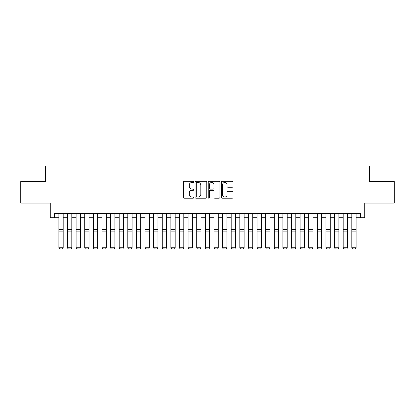 <?xml version="1.0" encoding="UTF-8"?>
<svg xmlns="http://www.w3.org/2000/svg" width="415" height="415" viewBox="0 0 415 415"><rect width="100%" height="100%" fill="white"/><g stroke="black" fill="none" stroke-linecap="round" stroke-linejoin="round"><path stroke-width="0.62" d="M193.717 181.869A0.591 0.591 0 0 0 193.125 181.272L184.136 181.272A0.846 0.846 0 0 0 183.29 182.118L183.29 197.343A0.846 0.846 0 0 0 184.136 198.188L193.125 198.188A0.591 0.591 0 0 0 193.717 197.597A0.591 0.591 0 0 0 193.125 197.006L191.958 197.006A2.708 2.708 0 0 1 189.256 194.298L189.256 193.032A2.708 2.708 0 0 1 191.958 190.324L193.125 190.324A0.591 0.591 0 0 0 193.717 189.733A0.591 0.591 0 0 0 193.125 189.141L191.958 189.141A2.708 2.708 0 0 1 189.256 186.434L189.256 185.163A2.708 2.708 0 0 1 191.958 182.46L193.125 182.46A0.591 0.591 0 0 0 193.717 181.869M232.218 187.238A0.846 0.846 0 0 0 233.064 186.392L233.064 182.118A0.846 0.846 0 0 0 232.218 181.272L222.238 181.272A0.846 0.846 0 0 0 221.392 182.118L221.392 197.343A0.846 0.846 0 0 0 222.238 198.188L232.218 198.188A0.846 0.846 0 0 0 233.064 197.343L233.064 192.187A0.846 0.846 0 0 0 232.218 191.336L227.944 191.336A0.846 0.846 0 0 0 227.098 192.187L227.098 194.744A2.262 2.262 0 0 1 224.837 197.006A2.262 2.262 0 0 1 222.575 194.744L222.575 184.722A2.262 2.262 0 0 1 224.837 182.46A2.262 2.262 0 0 1 227.098 184.722L227.098 186.392A0.846 0.846 0 0 0 227.944 187.238L232.218 187.238M54.567 217.735L54.567 213.424L360.433 213.424L360.433 217.735L364.738 217.735L364.738 203.085L394.25 203.085L394.25 181.547L369.48 181.547L369.48 166.036L45.52 166.036L45.52 181.547L20.75 181.547L20.75 203.085L50.262 203.085L50.262 217.735L58.873 217.735M206.758 182.118A0.846 0.846 0 0 0 205.913 181.272L195.937 181.272A0.846 0.846 0 0 0 195.091 182.118L195.091 197.343A0.846 0.846 0 0 0 195.937 198.188L205.913 198.188A0.846 0.846 0 0 0 206.758 197.343L206.758 182.118M209.087 181.272L219.063 181.272A0.846 0.846 0 0 1 219.909 182.118L219.909 197.343A0.846 0.846 0 0 1 219.063 198.188L214.794 198.188A0.846 0.846 0 0 1 213.948 197.343L213.948 191.17A0.846 0.846 0 0 0 213.103 190.324L210.27 190.324A0.846 0.846 0 0 0 209.425 191.17L209.425 197.597A0.591 0.591 0 0 1 208.833 198.188A0.591 0.591 0 0 1 208.242 197.597L208.242 182.118A0.846 0.846 0 0 1 209.087 181.272M63.184 217.735L67.489 217.735M71.8 217.735L76.106 217.735M80.417 217.735L84.722 217.735M89.033 217.735L93.339 217.735M97.65 217.735L101.955 217.735M106.261 217.735L110.572 217.735M114.877 217.735L119.188 217.735M123.494 217.735L127.804 217.735M132.11 217.735L136.421 217.735M140.726 217.735L145.032 217.735M149.343 217.735L153.649 217.735M157.959 217.735L162.265 217.735M166.576 217.735L170.881 217.735M175.192 217.735L179.498 217.735M183.809 217.735L188.114 217.735M192.42 217.735L196.731 217.735M201.036 217.735L205.347 217.735M209.653 217.735L213.964 217.735M218.269 217.735L222.58 217.735M226.886 217.735L231.191 217.735M235.502 217.735L239.808 217.735M244.119 217.735L248.424 217.735M252.735 217.735L257.041 217.735M261.351 217.735L265.657 217.735M269.968 217.735L274.274 217.735M278.579 217.735L282.89 217.735M287.196 217.735L291.506 217.735M295.812 217.735L300.123 217.735M304.428 217.735L308.739 217.735M313.045 217.735L317.351 217.735M321.661 217.735L325.967 217.735M330.278 217.735L334.583 217.735M338.894 217.735L343.2 217.735M347.511 217.735L351.816 217.735M356.127 217.735L360.433 217.735M196.866 182.46A0.591 0.591 0 0 0 196.274 183.051L196.274 196.414A0.591 0.591 0 0 0 196.866 197.006L198.09 197.006A2.708 2.708 0 0 0 200.798 194.298L200.798 185.163A2.708 2.708 0 0 0 198.09 182.46L196.866 182.46M213.948 184.763A2.262 2.262 0 0 0 211.686 182.501A2.262 2.262 0 0 0 209.425 184.763L209.425 188.296A0.846 0.846 0 0 0 210.27 189.141L213.103 189.141A0.846 0.846 0 0 0 213.948 188.296L213.948 184.763M63.184 213.424L63.184 247.89L62.535 248.964L59.521 248.901L62.535 248.964M59.521 248.964L58.873 247.734L63.184 247.734L62.535 248.901M58.873 213.424L58.873 247.734L59.521 248.901M67.489 247.89L68.138 248.964L67.489 247.734L71.8 247.734L71.152 248.964L68.138 248.901L71.152 248.964M76.106 247.89L76.754 248.964L76.106 247.734L80.417 247.734L79.768 248.964L76.754 248.901L79.768 248.964M84.722 247.89L85.371 248.964L84.722 247.734L89.033 247.734L88.385 248.964L85.371 248.901L88.385 248.964M93.339 247.89L93.987 248.964L93.339 247.734L97.65 247.734L97.001 248.964L93.987 248.901L97.001 248.964M71.8 213.424L71.8 247.734L71.152 248.901M67.489 213.424L67.489 247.734L68.138 248.901M80.417 213.424L80.417 247.734L79.768 248.901M76.106 213.424L76.106 247.734L76.754 248.901M89.033 213.424L89.033 247.734L88.385 248.901M84.722 213.424L84.722 247.734L85.371 248.901M97.65 213.424L97.65 247.734L97.001 248.901M93.339 213.424L93.339 247.734L93.987 248.901M101.955 247.89L102.604 248.964L101.955 247.734L106.261 247.734L105.618 248.964L102.604 248.901L105.618 248.964M106.261 213.424L106.261 247.734L105.618 248.901M101.955 213.424L101.955 247.734L102.604 248.901M110.572 247.89L111.215 248.964L110.572 247.734L114.877 247.734L114.234 248.964L111.215 248.901L114.234 248.964M114.877 213.424L114.877 247.734L114.234 248.901M110.572 213.424L110.572 247.734L111.215 248.901M119.188 247.89L119.831 248.964L119.188 247.734L123.494 247.734L122.85 248.964L119.831 248.901L122.85 248.964M123.494 213.424L123.494 247.734L122.85 248.901M119.188 213.424L119.188 247.734L119.831 248.901M127.804 247.89L128.448 248.964L127.804 247.734L132.11 247.734L131.467 248.964L128.448 248.901L131.467 248.964M132.11 213.424L132.11 247.734L131.467 248.901M127.804 213.424L127.804 247.734L128.448 248.901M136.421 247.89L137.064 248.964L136.421 247.734L140.726 247.734L140.078 248.964L137.064 248.901L140.078 248.964M140.726 213.424L140.726 247.734L140.078 248.901M136.421 213.424L136.421 247.734L137.064 248.901M145.032 247.89L145.681 248.964L145.032 247.734L149.343 247.734L148.695 248.964L145.681 248.901L148.695 248.964M149.343 213.424L149.343 247.734L148.695 248.901M145.032 213.424L145.032 247.734L145.681 248.901M153.649 247.89L154.297 248.964L153.649 247.734L157.959 247.734L157.311 248.964L154.297 248.901L157.311 248.964M157.959 213.424L157.959 247.734L157.311 248.901M153.649 213.424L153.649 247.734L154.297 248.901M162.265 247.89L162.913 248.964L162.265 247.734L166.576 247.734L165.927 248.964L162.913 248.901L165.927 248.964M166.576 213.424L166.576 247.734L165.927 248.901M162.265 213.424L162.265 247.734L162.913 248.901M170.881 247.89L171.53 248.964L170.881 247.734L175.192 247.734L174.544 248.964L171.53 248.901L174.544 248.964M175.192 213.424L175.192 247.734L174.544 248.901M170.881 213.424L170.881 247.734L171.53 248.901M179.498 247.89L180.146 248.964L179.498 247.734L183.809 247.734L183.16 248.964L180.146 248.901L183.16 248.964M183.809 213.424L183.809 247.734L183.16 248.901M179.498 213.424L179.498 247.734L180.146 248.901M188.114 247.89L188.763 248.964L188.114 247.734L192.42 247.734L191.777 248.964L188.763 248.901L191.777 248.964M192.42 213.424L192.42 247.734L191.777 248.901M188.114 213.424L188.114 247.734L188.763 248.901M196.731 247.89L197.374 248.964L196.731 247.734L201.036 247.734L200.393 248.964L197.374 248.901L200.393 248.964M201.036 213.424L201.036 247.734L200.393 248.901M196.731 213.424L196.731 247.734L197.374 248.901M205.347 247.89L205.99 248.964L205.347 247.734L209.653 247.734L209.01 248.964L205.99 248.901L209.01 248.964M209.653 213.424L209.653 247.734L209.01 248.901M205.347 213.424L205.347 247.734L205.99 248.901M213.964 247.89L214.607 248.964L213.964 247.734L218.269 247.734L217.626 248.964L214.607 248.901L217.626 248.964M218.269 213.424L218.269 247.734L217.626 248.901M213.964 213.424L213.964 247.734L214.607 248.901M222.58 247.89L223.223 248.964L222.58 247.734L226.886 247.734L226.237 248.964L223.223 248.901L226.237 248.964M226.886 213.424L226.886 247.734L226.237 248.901M222.58 213.424L222.58 247.734L223.223 248.901M231.191 247.89L231.84 248.964L231.191 247.734L235.502 247.734L234.854 248.964L231.84 248.901L234.854 248.964M235.502 213.424L235.502 247.734L234.854 248.901M231.191 213.424L231.191 247.734L231.84 248.901M239.808 247.89L240.456 248.964L239.808 247.734L244.119 247.734L243.47 248.964L240.456 248.901L243.47 248.964M244.119 213.424L244.119 247.734L243.47 248.901M239.808 213.424L239.808 247.734L240.456 248.901M248.424 247.89L249.073 248.964L248.424 247.734L252.735 247.734L252.087 248.964L249.073 248.901L252.087 248.964M252.735 213.424L252.735 247.734L252.087 248.901M248.424 213.424L248.424 247.734L249.073 248.901M257.041 247.89L257.689 248.964L257.041 247.734L261.351 247.734L260.703 248.964L257.689 248.901L260.703 248.964M261.351 213.424L261.351 247.734L260.703 248.901M257.041 213.424L257.041 247.734L257.689 248.901M265.657 247.89L266.306 248.964L265.657 247.734L269.968 247.734L269.319 248.964L266.306 248.901L269.319 248.964M269.968 213.424L269.968 247.734L269.319 248.901M265.657 213.424L265.657 247.734L266.306 248.901M274.274 247.89L274.922 248.964L274.274 247.734L278.579 247.734L277.936 248.964L274.922 248.901L277.936 248.964M282.89 247.89L283.533 248.964L282.89 247.734L287.196 247.734L286.552 248.964L283.533 248.901L286.552 248.964M291.506 247.89L292.15 248.964L291.506 247.734L295.812 247.734L295.169 248.964L292.15 248.901L295.169 248.964M278.579 213.424L278.579 247.734L277.936 248.901M274.274 213.424L274.274 247.734L274.922 248.901M287.196 213.424L287.196 247.734L286.552 248.901M282.89 213.424L282.89 247.734L283.533 248.901M295.812 213.424L295.812 247.734L295.169 248.901M291.506 213.424L291.506 247.734L292.15 248.901M300.123 247.89L300.766 248.964L300.123 247.734L304.428 247.734L303.785 248.964L300.766 248.901L303.785 248.964M304.428 213.424L304.428 247.734L303.785 248.901M300.123 213.424L300.123 247.734L300.766 248.901M308.739 247.89L309.382 248.964L308.739 247.734L313.045 247.734L312.396 248.964L309.382 248.901L312.396 248.964M313.045 213.424L313.045 247.734L312.396 248.901M308.739 213.424L308.739 247.734L309.382 248.901M317.351 247.89L317.999 248.964L317.351 247.734L321.661 247.734L321.013 248.964L317.999 248.901L321.013 248.964M321.661 213.424L321.661 247.734L321.013 248.901M317.351 213.424L317.351 247.734L317.999 248.901M325.967 247.89L326.615 248.964L325.967 247.734L330.278 247.734L329.629 248.964L326.615 248.901L329.629 248.964M330.278 213.424L330.278 247.734L329.629 248.901M325.967 213.424L325.967 247.734L326.615 248.901M334.583 247.89L335.232 248.964L334.583 247.734L338.894 247.734L338.246 248.964L335.232 248.901L338.246 248.964M338.894 213.424L338.894 247.734L338.246 248.901M334.583 213.424L334.583 247.734L335.232 248.901M343.2 247.89L343.848 248.964L343.2 247.734L347.511 247.734L346.862 248.964L343.848 248.901L346.862 248.964M347.511 213.424L347.511 247.734L346.862 248.901M343.2 213.424L343.2 247.734L343.848 248.901M351.816 247.89L352.465 248.964L351.816 247.734L356.127 247.734L355.479 248.964L352.465 248.901L355.479 248.964M356.127 213.424L356.127 247.734L355.479 248.901M351.816 213.424L351.816 247.734L352.465 248.901M63.184 229.505L58.873 229.505M63.184 231.139L58.873 231.139M71.8 229.505L67.489 229.505M71.8 231.139L67.489 231.139M80.417 229.505L76.106 229.505M80.417 231.139L76.106 231.139M89.033 229.505L84.722 229.505M89.033 231.139L84.722 231.139M97.65 229.505L93.339 229.505M97.65 231.139L93.339 231.139M106.261 229.505L101.955 229.505M106.261 231.139L101.955 231.139M114.877 229.505L110.572 229.505M114.877 231.139L110.572 231.139M123.494 229.505L119.188 229.505M123.494 231.139L119.188 231.139M132.11 229.505L127.804 229.505M132.11 231.139L127.804 231.139M140.726 229.505L136.421 229.505M140.726 231.139L136.421 231.139M149.343 229.505L145.032 229.505M149.343 231.139L145.032 231.139M157.959 229.505L153.649 229.505M157.959 231.139L153.649 231.139M166.576 229.505L162.265 229.505M166.576 231.139L162.265 231.139M175.192 229.505L170.881 229.505M175.192 231.139L170.881 231.139M183.809 229.505L179.498 229.505M183.809 231.139L179.498 231.139M192.42 229.505L188.114 229.505M192.42 231.139L188.114 231.139M201.036 229.505L196.731 229.505M201.036 231.139L196.731 231.139M209.653 229.505L205.347 229.505M209.653 231.139L205.347 231.139M218.269 229.505L213.964 229.505M218.269 231.139L213.964 231.139M226.886 229.505L222.58 229.505M226.886 231.139L222.58 231.139M235.502 229.505L231.191 229.505M235.502 231.139L231.191 231.139M244.119 229.505L239.808 229.505M244.119 231.139L239.808 231.139M252.735 229.505L248.424 229.505M252.735 231.139L248.424 231.139M261.351 229.505L257.041 229.505M261.351 231.139L257.041 231.139M269.968 229.505L265.657 229.505M269.968 231.139L265.657 231.139M278.579 229.505L274.274 229.505M278.579 231.139L274.274 231.139M287.196 229.505L282.89 229.505M287.196 231.139L282.89 231.139M295.812 229.505L291.506 229.505M295.812 231.139L291.506 231.139M304.428 229.505L300.123 229.505M304.428 231.139L300.123 231.139M313.045 229.505L308.739 229.505M313.045 231.139L308.739 231.139M321.661 229.505L317.351 229.505M321.661 231.139L317.351 231.139M330.278 229.505L325.967 229.505M330.278 231.139L325.967 231.139M338.894 229.505L334.583 229.505M338.894 231.139L334.583 231.139M347.511 229.505L343.2 229.505M347.511 231.139L343.2 231.139M356.127 229.505L351.816 229.505M356.127 231.139L351.816 231.139"/></g></svg>
